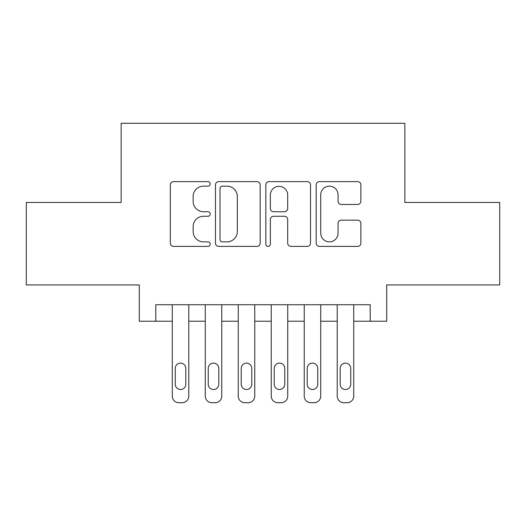 <?xml version="1.0" encoding="UTF-8"?>
<svg xmlns="http://www.w3.org/2000/svg" width="526" height="526" viewBox="0 0 526 526"><rect width="100%" height="100%" fill="white"/><g stroke="black" fill="none" stroke-linecap="round" stroke-linejoin="round"><path stroke-width="0.79" d="M210.216 183.896A2.268 2.268 0 0 0 207.954 181.628L173.547 181.628A3.235 3.235 0 0 0 170.306 184.869L170.306 243.157A3.235 3.235 0 0 0 173.547 246.392L207.954 246.392A2.268 2.268 0 0 0 210.216 244.123A2.268 2.268 0 0 0 207.954 241.861L203.496 241.861A10.362 10.362 0 0 1 193.134 231.499L193.134 226.64A10.362 10.362 0 0 1 203.496 216.278L207.954 216.278A2.268 2.268 0 0 0 210.216 214.01A2.268 2.268 0 0 0 207.954 211.741L203.496 211.741A10.362 10.362 0 0 1 193.134 201.379L193.134 196.527A10.362 10.362 0 0 1 203.496 186.165L207.954 186.165A2.268 2.268 0 0 0 210.216 183.896M357.634 204.456A3.235 3.235 0 0 0 360.875 201.221L360.875 184.869A3.235 3.235 0 0 0 357.634 181.628L319.427 181.628A3.235 3.235 0 0 0 316.185 184.869L316.185 243.157A3.235 3.235 0 0 0 319.427 246.392L357.634 246.392A3.235 3.235 0 0 0 360.875 243.157L360.875 223.399A3.235 3.235 0 0 0 357.634 220.164L341.282 220.164A3.235 3.235 0 0 0 338.047 223.399L338.047 233.196A8.659 8.659 0 0 1 329.381 241.861A8.659 8.659 0 0 1 320.722 233.196L320.722 194.824A8.659 8.659 0 0 1 329.381 186.165A8.659 8.659 0 0 1 338.047 194.824L338.047 201.221A3.235 3.235 0 0 0 341.282 204.456L357.634 204.456M370.219 321.228L386.709 321.228L386.709 284.941L499.7 284.941L499.7 202.464L404.856 202.464L404.856 123.288L121.144 123.288L121.144 202.464L26.3 202.464L26.3 284.941L139.291 284.941L139.291 321.228L172.278 321.228L172.278 396.111A6.595 6.595 0 0 0 178.879 402.712L182.174 402.712A6.595 6.595 0 0 0 188.775 396.111L188.775 321.228L205.271 321.228L205.271 396.111A6.595 6.595 0 0 0 211.866 402.712L215.167 402.712A6.595 6.595 0 0 0 221.762 396.111L221.762 321.228L238.258 321.228L238.258 396.111A6.595 6.595 0 0 0 244.853 402.712L248.154 402.712A6.595 6.595 0 0 0 254.755 396.111L254.755 321.228L271.245 321.228L271.245 396.111A6.595 6.595 0 0 0 277.846 402.712L281.147 402.712A6.595 6.595 0 0 0 287.742 396.111L287.742 321.228L304.238 321.228L304.238 396.111A6.595 6.595 0 0 0 310.833 402.712L314.134 402.712A6.595 6.595 0 0 0 320.728 396.111L320.728 321.228L337.225 321.228L337.225 396.111A6.595 6.595 0 0 0 343.826 402.712L347.121 402.712A6.595 6.595 0 0 0 353.722 396.111L353.722 321.228L370.219 321.228L370.219 304.732L155.781 304.732L155.781 321.228M260.166 184.869A3.235 3.235 0 0 0 256.931 181.628L218.717 181.628A3.235 3.235 0 0 0 215.482 184.869L215.482 243.157A3.235 3.235 0 0 0 218.717 246.392L256.931 246.392A3.235 3.235 0 0 0 260.166 243.157L260.166 184.869M269.069 181.628L307.283 181.628A3.235 3.235 0 0 1 310.518 184.869L310.518 243.157A3.235 3.235 0 0 1 307.283 246.392L290.931 246.392A3.235 3.235 0 0 1 287.689 243.157L287.689 219.513A3.235 3.235 0 0 0 284.454 216.278L273.605 216.278A3.235 3.235 0 0 0 270.364 219.513L270.364 244.123A2.268 2.268 0 0 1 268.102 246.392A2.268 2.268 0 0 1 265.834 244.123L265.834 184.869A3.235 3.235 0 0 1 269.069 181.628M222.281 186.165A2.268 2.268 0 0 0 220.013 188.426L220.013 239.593A2.268 2.268 0 0 0 222.281 241.861L226.976 241.861A10.362 10.362 0 0 0 237.338 231.499L237.338 196.527A10.362 10.362 0 0 0 226.976 186.165L222.281 186.165M287.689 194.988A8.659 8.659 0 0 0 279.03 186.322A8.659 8.659 0 0 0 270.364 194.988L270.364 208.506A3.235 3.235 0 0 0 273.605 211.741L284.454 211.741A3.235 3.235 0 0 0 287.689 208.506L287.689 194.988M188.775 304.732L188.775 396.111M172.278 304.732L172.278 396.111M185.803 384.236A5.28 5.28 0 0 1 180.523 389.516A5.28 5.28 0 0 1 175.25 384.236L175.25 368.404A5.28 5.28 0 0 1 180.523 363.124A5.28 5.28 0 0 1 185.803 368.404L185.803 384.236M178.879 402.712L182.174 402.712M221.762 304.732L221.762 396.111M205.271 304.732L205.271 396.111M218.796 384.236A5.28 5.28 0 0 1 213.517 389.516A5.28 5.28 0 0 1 208.237 384.236L208.237 368.404A5.28 5.28 0 0 1 213.517 363.124A5.28 5.28 0 0 1 218.796 368.404L218.796 384.236M211.866 402.712L215.167 402.712M254.755 304.732L254.755 396.111M238.258 304.732L238.258 396.111M251.783 384.236A5.28 5.28 0 0 1 246.503 389.516A5.28 5.28 0 0 1 241.23 384.236L241.23 368.404A5.28 5.28 0 0 1 246.503 363.124A5.28 5.28 0 0 1 251.783 368.404L251.783 384.236M244.853 402.712L248.154 402.712M287.742 304.732L287.742 396.111M271.245 304.732L271.245 396.111M284.77 384.236A5.28 5.28 0 0 1 279.497 389.516A5.28 5.28 0 0 1 274.217 384.236L274.217 368.404A5.28 5.28 0 0 1 279.497 363.124A5.28 5.28 0 0 1 284.77 368.404L284.77 384.236M277.846 402.712L281.147 402.712M320.728 304.732L320.728 396.111M304.238 304.732L304.238 396.111M317.763 384.236A5.28 5.28 0 0 1 312.483 389.516A5.28 5.28 0 0 1 307.204 384.236L307.204 368.404A5.28 5.28 0 0 1 312.483 363.124A5.28 5.28 0 0 1 317.763 368.404L317.763 384.236M310.833 402.712L314.134 402.712M353.722 304.732L353.722 396.111M337.225 304.732L337.225 396.111M350.75 384.236A5.28 5.28 0 0 1 345.477 389.516A5.28 5.28 0 0 1 340.197 384.236L340.197 368.404A5.28 5.28 0 0 1 345.477 363.124A5.28 5.28 0 0 1 350.75 368.404L350.75 384.236M343.826 402.712L347.121 402.712"/></g></svg>
